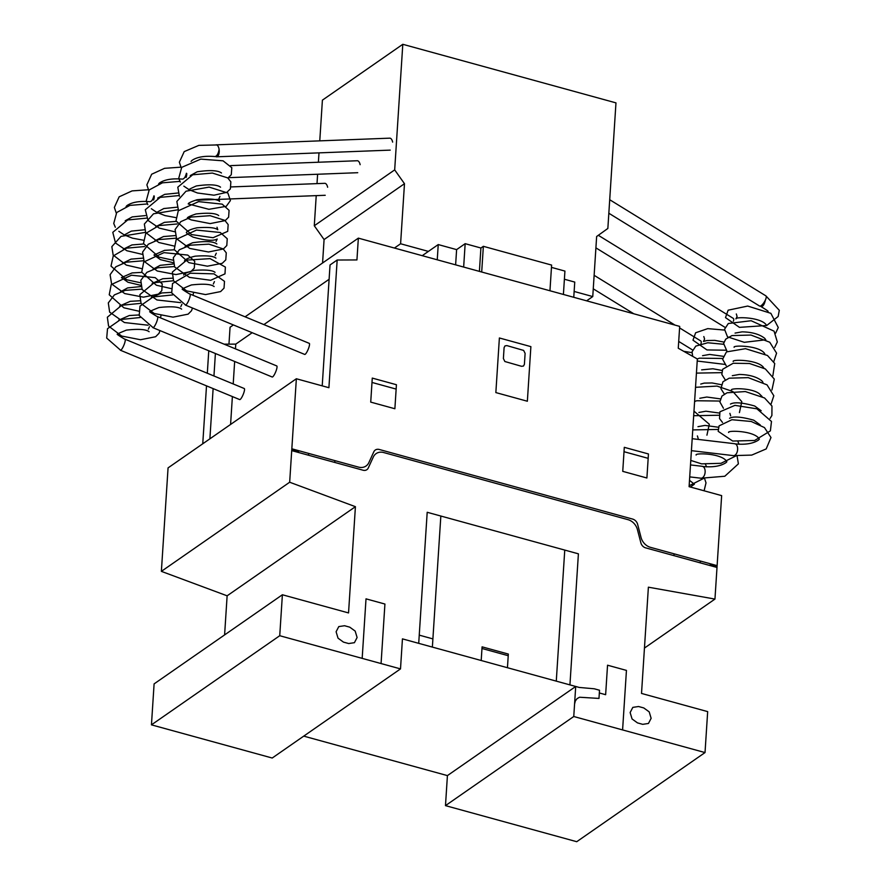<?xml version="1.0" encoding="UTF-8"?>
<svg xmlns="http://www.w3.org/2000/svg" width="886" height="886" viewBox="0 0 886 886"><rect width="100%" height="100%" fill="white"/><g stroke="black" fill="none" stroke-linecap="round" stroke-linejoin="round"><path stroke-width="1.33" d="M765.415 299.944C764.452 304.407 763.001 306.634 761.041 306.6L760.443 306.047M189.881 294.119A5.87 2.137 -68.2 0 0 189.859 294.108C183.468 290.309 181.098 288.648 182.793 289.124L182.793 289.224C180.777 289.5 183.657 288.072 191.42 284.949C203.581 283.609 211.145 284.14 214.124 286.555L214.113 286.543M185.495 304.994A5.87 2.137 -68.2 0 0 185.517 305.005L171.696 292.923L172.515 283.542L190.257 273.209L213.991 273.863L224.49 281.349L224.036 288.138L220.625 291.583L205.519 294.584L186.658 290.896L173.578 280.895L172.349 272.08L186.724 260.107L210.104 258.634L225.376 267.085L224.989 273.863L210.669 280.286L189.438 277.384L174.653 266.985L173.302 257.76L179.382 249.752L190.335 245.189L208.952 244.159L223.15 248.9L226.273 252.842L225.786 259.886L222.231 263.319L207.379 266.188L188.895 262.655L174.232 249.597L176.214 239.453L196.482 230.072L220.249 232.497L227.237 238.733L226.805 245.522L223.416 248.966L208.476 251.989L189.737 248.434L176.602 238.777L175.096 229.529L180.799 221.655L191.177 217.048L210.115 215.697L224.8 220.348L228.167 224.59L227.702 231.357L213.072 237.725L191.597 234.58L175.993 220.946L178.263 210.79L198.619 201.631L222.187 204.145L229.075 210.359L228.621 217.148L225.221 220.592L210.148 223.593L191.321 219.938L187.378 218.233C186.924 217.48 189.803 216.051 196.016 213.969C208.166 212.618 215.73 213.161 218.709 215.564L218.698 215.564M219.108 149.457C218.321 153.776 216.937 156.135 214.944 156.556C204.622 155.67 196.925 156.988 191.863 160.488L191.077 161.429M157.387 316.69A5.87 2.137 -68.2 0 0 157.354 316.679C150.963 312.891 148.604 311.23 150.299 311.695L150.288 311.806C148.272 312.082 151.152 310.654 158.926 307.531C171.076 306.191 178.64 306.722 181.619 309.136L181.619 309.125M152.99 327.565A5.87 2.137 -68.2 0 0 153.012 327.576L139.191 315.494L140.021 306.113L153.123 296.943L172.571 294.949M186.414 173.257C185.451 176.967 184.122 178.928 182.45 179.127C172.117 178.252 164.419 179.57 159.369 183.07L158.583 184.011M124.882 339.272A5.87 2.137 -68.2 0 0 124.86 339.26C118.469 335.473 116.099 333.8 117.794 334.277L117.783 334.387C115.778 334.653 118.658 333.236 126.421 330.113C138.581 328.761 146.146 329.304 149.125 331.718L149.114 331.707M120.485 350.147A5.87 2.137 -68.2 0 0 120.518 350.158L106.697 338.075L107.516 328.695L120.629 319.525L140.077 317.531M153.909 195.839C152.946 199.549 151.628 201.499 149.944 201.709C139.623 200.834 131.925 202.141 126.864 205.652L126.078 206.582M692.199 438.703L734.76 443.731A5.981 3.544 96.7 0 1 737.584 447.906A5.981 3.544 96.7 0 1 733.353 455.625L691.423 450.664M609.712 199.727L765.858 295.846A5.981 1.916 121.6 0 1 765.792 299.025A5.981 1.916 121.6 0 1 762.647 304.263A5.981 1.916 121.6 0 1 759.579 306.047L608.837 213.238M690.493 464.928L702.255 466.313A5.981 3.544 96.7 0 1 705.09 470.488A5.981 3.544 96.7 0 1 700.848 478.196L689.729 476.889M598.316 235.299L733.364 318.428A5.981 1.916 121.6 0 1 733.42 321.219M679.584 327.909L700.859 341.01A5.981 1.916 121.6 0 1 700.926 343.801M189.704 294.041A5.981 1.285 112.5 0 1 189.992 294.03A5.981 1.285 112.5 0 1 189.814 297.397A5.981 1.285 112.5 0 1 185.418 305.094A5.981 1.285 112.5 0 1 185.229 304.884M189.992 294.03L309.258 343.358A5.981 1.285 112.5 0 1 309.092 346.736A5.981 1.285 112.5 0 1 304.684 354.422L185.418 305.094M216.018 144.861A5.981 2.857 87.8 0 1 216.14 144.85A5.981 2.857 87.8 0 1 218.997 148.793A5.981 2.857 87.8 0 1 216.594 156.811A5.981 2.857 87.8 0 1 215.575 156.468M216.14 144.85L389.774 138.161A5.981 2.857 87.8 0 1 392.631 142.103M157.21 316.623A5.981 1.285 112.5 0 1 157.486 316.612A5.981 1.285 112.5 0 1 157.32 319.979A5.981 1.285 112.5 0 1 152.913 327.665A5.981 1.285 112.5 0 1 152.724 327.466M157.486 316.612L276.764 365.94A5.981 1.285 112.5 0 1 276.587 369.318A5.981 1.285 112.5 0 1 272.19 377.004L152.913 327.665M230.581 165.616L357.268 160.743A5.981 2.857 87.8 0 1 360.126 164.685M186.736 173.49A5.981 2.857 87.8 0 1 186.093 177.455M124.704 339.205A5.981 1.285 112.5 0 1 124.992 339.183A5.981 1.285 112.5 0 1 124.815 342.561A5.981 1.285 112.5 0 1 120.418 350.247A5.981 1.285 112.5 0 1 120.23 350.036M124.992 339.183L244.259 388.522A5.981 1.285 112.5 0 1 244.093 391.889A5.981 1.285 112.5 0 1 239.685 399.586L120.418 350.247M231.213 186.924L324.763 183.324A5.981 2.857 87.8 0 1 327.632 187.267M154.23 196.072A5.981 2.857 87.8 0 1 153.599 200.037M428.403 251.402L400.594 243.761L404.481 183.701L394.68 169.891L402.798 44.3L322.404 100.151L319.768 140.863M402.798 44.3L615.969 102.876L607.851 228.466L596.643 236.496L592.756 296.566L586.621 300.83M318.993 152.868L318.384 162.238M317.609 174.243L317.011 183.624M316.224 195.629L314.286 225.753L324.077 239.552L322.57 262.987M394.68 169.891L314.286 225.753M404.481 183.701L324.077 239.552M400.594 243.761L394.436 248.036M592.756 296.566L574.139 291.45M551.469 267.384L564.925 271.083L563.407 294.451M564.393 279.234L574.748 282.08L573.763 297.297M422.245 255.677L438.238 244.569L456.611 249.619L465.161 243.672L480.91 248.002L479.404 271.382M437.252 259.797L438.238 244.569M455.625 264.848L456.611 249.619M463.655 267.051L465.161 243.672M549.951 290.763L551.613 265.08L483.357 246.319L480.91 248.025M481.696 272.013L483.357 246.319M358.354 238.135L679.684 326.391L678.266 348.231L697.348 358.985L689.087 486.669L721.647 495.617L714.958 599.08L648.386 587.185L641.519 693.439L707.67 711.613L705.023 752.568L573.763 716.508L575.712 686.473L402.443 638.872L400.505 668.897L279.732 635.716L282.39 594.761L348.541 612.935L355.419 506.681L289.667 482.228L296.356 378.754L328.905 387.703L337.167 260.019L356.936 259.941L358.354 238.135L245.09 316.823M228.965 344.145L230.061 327.255L233.406 324.94M337.167 260.019L330.035 264.969L322.216 385.864M224.114 344.167L235.776 344.122L235.466 348.862M209.882 438.836L213.127 388.6M213.947 375.985L215.398 353.514M234.657 361.477L233.206 383.948M232.387 396.563L230.581 424.449M235.776 344.122L252.2 332.715L235.776 344.122M263.884 324.597L329.116 279.278L263.884 324.597M208.764 350.767L207.313 373.239M206.504 385.853L202.75 443.786M644.454 648.065L714.958 599.08M303.732 736.122L447.419 775.604L445.481 805.629L576.742 841.7L705.023 752.568M445.481 805.629L573.763 716.508M427.993 770.266L447.419 775.604L575.712 686.473M282.39 594.761L154.098 683.892L151.451 724.848L272.212 758.028L400.505 668.897M151.451 724.848L279.732 635.716M296.356 378.754L168.063 467.886L161.374 571.359L227.126 595.813L355.419 506.681M227.126 595.813L224.601 634.908M161.374 571.359L289.667 482.228M292.026 448.848L358.509 467.11A11.994 9.768 -124.8 0 0 368.842 462.636L373.881 451.65A6.346 5.172 -124.8 0 1 379.042 449.412L632.87 519.152A6.346 5.172 -124.8 0 1 637.566 524.102L641.032 537.425A11.994 9.768 -124.8 0 0 650.435 547.326L716.918 565.589M291.904 450.664L363.116 470.233A6.003 4.884 -124.8 0 0 368.277 467.985L373.316 457.01A11.961 9.746 -124.8 0 1 383.66 452.536L628.019 519.672A11.961 9.746 -124.8 0 1 637.422 529.573L640.888 542.896A6.003 4.884 -124.8 0 0 645.595 547.847L716.796 567.405M674.058 553.816L673.947 555.633M700.317 561.026L700.195 562.854M710.295 563.773L710.173 565.589M710.262 564.316L717.084 566.187M530.88 346.636L499.383 337.976L495.85 392.587L527.358 401.236L530.88 346.636M504.101 347.611L503.392 358.531L504.854 361.51L521.599 366.317L523.504 366.029L524.401 364.301L525.11 353.381L523.648 350.424L506.903 345.606L504.998 345.894L504.101 347.611M624.298 447.33L622.747 471.352L646.902 477.997L648.452 453.964L624.298 447.33M648.175 458.339L624.021 451.705M394.879 408.745L396.43 384.723L372.275 378.089L370.725 402.111L394.879 408.745M396.153 389.087L371.998 382.453M334.875 460.62L334.764 462.437M291.793 449.335L298.615 451.207M308.627 453.41L308.505 455.227M298.538 452.491L298.648 450.664M622.592 729.92L626.446 670.403L607.541 665.209L605.636 694.702L599.335 692.963M569.931 684.889L578.403 553.828L427.196 512.285L418.713 643.336M574.571 704.049L575.313 701.025L577.041 698.655L579.555 697.238L598.98 698.423L599.512 690.238L594.262 688.787L579.2 687.436L556.275 681.135L564.759 550.084M637.477 722.887L642.727 724.338L648.452 723.463L651.132 718.313L649.205 711.879L643.79 707.947L638.54 706.507L632.814 707.382L630.134 712.543L632.061 718.967L637.477 722.887M507.445 667.723L508.331 654.067L482.084 646.846L481.198 660.502M481.973 648.486L508.221 655.706M419.244 635.14L432.9 638.895M432.368 647.09L440.84 516.029M381.069 663.559L384.923 604.042L366.018 598.847L362.175 658.364M343.447 642.106L348.696 643.546L354.422 642.682L357.102 637.521L355.175 631.098L349.76 627.166L344.51 625.726L338.784 626.59L336.104 631.751L338.031 638.175L343.447 642.106M683.704 351.299L691.955 352.65M693.971 411.137L709.298 424.228L706.928 435.181M705.5 464.286L706.552 466.856M703.628 478.407L689.153 485.75M704.58 478.495L706.009 482.859L704.104 490.789M689.496 480.323L694.369 484.221L690.382 487.023M698.168 438.437L697.382 435.923M723.962 342.074L714.836 340.379L706.928 340.523L703.484 341.475L704.591 339.072L703.816 336.547M725.767 350.203L706.95 349.937L692.996 340.191L695.621 332.782L707.737 328.628L724.46 330.068M724.848 364.401L697.216 361.034M692.697 356.36L692.032 351.864L695.798 346.094L707.759 342.76L723.541 344.266M697.293 358.952L699.453 358.165L722.622 358.465M696.429 373.117L721.702 372.652M695.521 387.315L717.007 386.086L732.844 391.512L741.803 401.657L739.422 412.599M694.602 401.513L696.695 400.749L719.864 401.048M693.683 415.711L718.945 415.246M692.763 429.909L718.037 429.444M738.005 441.715L739.057 444.285M736.122 455.825L721.005 463.312L701.568 463.854L690.792 460.421M737.086 455.913L738.392 463.854L724.803 476.247L701.513 478.174M702.565 355.674L709.608 354.433L723.042 356.272M701.646 369.872L712.898 368.764L722.123 370.47M700.726 384.07L704.193 383.106L712.1 382.962L721.215 384.668M699.818 398.268L706.807 397.028L720.296 398.866M698.888 412.466L705.932 411.215L719.377 413.053M718.457 427.251L705.023 425.413L697.969 426.664M718.779 441.848L701.358 439.788M696.141 455.05C694.48 452.912 719.831 453.067 726.143 460.642L726.863 461.739L725.944 462.691C720.539 466.235 712.698 467.498 702.421 466.457M760.254 424.937L753.742 420.197C741.427 416.752 733.364 416.11 729.555 418.281L729.566 418.281M730.662 415.866L729.887 413.341M761.174 410.739L754.673 405.998C742.357 402.543 734.284 401.912 730.463 404.082M762.093 396.54L759.413 393.827C752.469 387.968 731.615 387.946 731.393 389.884M732.312 375.686L739.312 374.446C749.091 374.623 756.622 376.749 761.894 380.847L762.957 382.309M763.931 368.144L763.245 367.092C757.009 359.55 731.648 359.328 733.22 361.488L733.22 361.488M764.851 353.946L764.153 352.883C757.785 345.285 732.445 345.175 734.14 347.29M735.059 333.092L742.103 331.851C751.915 332.04 759.435 334.188 764.673 338.286L765.792 339.781L744.273 342.317L727.495 336.835L724.538 329.282L728.303 323.512L751.151 320.732L774.076 331.165L777.31 341.963L774.685 347.434M766.678 325.55L765.825 324.309C759.313 316.889 734.605 316.8 735.978 318.905L737.086 316.49L736.31 313.965M767.597 311.363L767.63 311.385C769.159 311.806 766.966 310.211 761.041 306.6M765.98 295.957L779.303 310.31L778.141 316.501L766.711 325.494M766.689 325.505L739.445 327.355L725.49 317.609L728.126 310.2L747.695 306.058L770.864 313.323L778.273 327.532L775.593 333.236M727.107 351.487L723.618 343.458L725.723 339.161L731.947 335.584L750.985 335.052L769.757 342.24L776.579 353.16L773.766 361.632M726.188 365.685L722.622 359.251L726.442 351.919L745.48 348.685L767.442 355.463L774.729 363.515L772.847 375.819M725.269 379.873L721.824 374.435L722.666 369.263L733.198 363.26L749.501 363.504L765.338 368.93L774.298 379.075L771.927 390.017M724.349 394.071L720.916 388.688L722.965 381.755L729.2 378.178L748.238 377.646L767.021 384.845L773.821 395.754L771.008 404.215M723.441 408.269L719.875 401.934L721.946 396.064L727.052 392.786L745.325 391.557L764.552 397.969L771.961 406.043L771.894 415.501L770.089 418.413M722.511 422.467L719.532 418.58L719.93 411.802L734.959 405.356L756.91 408.823L771.485 421.47L770.388 430.862L754.628 440.486L732.689 441.04L718.169 431.316L719.089 425.867L731.914 419.72L751.239 421.481L764.452 427.573L770.986 437.529L766.191 448.925L751.738 455.094L734.018 455.592M728.635 432.479C726.985 430.341 752.325 430.485 758.649 438.072L759.368 439.157L758.438 440.109C753.034 443.653 745.204 444.916 734.926 443.875M213.338 284.018L214.445 281.604M183.734 275.003L183.701 275.037C183.358 273.962 186.891 272.401 194.311 270.363C205.74 269.565 212.651 270.23 215.043 272.356M178.496 210.48L176.846 201.476L186.016 191.21L209.14 187.101L227.89 193.048L230.426 200.557L226.262 206.316L208.908 209.306L188.33 203.968M179.415 196.293L177.798 187.167L192.705 174.786L212.374 173.058L227.724 177.898L230.858 181.829L230.393 188.873L226.838 192.328L213.991 195.197L197.5 193.004L189.227 189.759L183.845 186.149M180.334 182.084L178.739 178.319L181.708 167.354L200.779 159.115L223.062 160.82L231.8 167.698L231.279 174.73L227.901 178.042M190.224 175.605L197.201 171.773C209.86 169.924 217.945 170.334 221.467 172.98M181.253 167.886L179.36 162.227L184.199 151.617L198.829 145.382L216.727 144.95M184.653 260.805L184.62 260.838C184.399 261.647 183.612 258.778 195.241 256.165C206.648 255.367 213.548 256.032 215.951 258.158L215.951 258.147M185.551 246.585L185.539 246.64C183.967 246.873 186.326 245.577 192.627 242.753C205.253 240.903 213.338 241.313 216.882 243.971M216.084 241.424L217.192 239.021C213.338 241.191 205.264 240.549 192.971 237.083C188.087 234.391 185.916 232.808 186.47 232.331L186.459 232.442C186.226 233.262 185.44 230.393 197.069 227.78C208.465 226.971 215.376 227.636 217.79 229.762L217.004 227.237M188.308 203.979L188.297 204.046C187.865 203.259 190.745 201.842 196.925 199.771C209.063 198.42 216.627 198.951 219.628 201.377L218.842 198.841L219.949 196.426M189.25 189.826L189.216 189.848C187.644 190.08 190.003 188.784 196.304 185.96C208.952 184.122 217.037 184.532 220.548 187.179M216.284 253.208L215.165 255.622M180.833 306.6L181.94 304.186M151.24 297.585L161.806 292.945L171.53 292.38M192.472 308.007L191.531 310.72L188.12 314.153L173.014 317.155L154.164 313.478L141.073 303.477L139.855 294.65L154.23 282.689L173.49 280.751M193.469 293.011L193.015 295.282M180.6 302.624L156.944 299.966L142.159 289.567L140.808 280.33L146.888 272.323L157.841 267.771L174.409 266.553M171.087 288.559L156.39 285.237L141.727 272.179L143.72 262.034L163.976 252.643L187.743 255.068L194.732 261.315L194.3 268.093L190.911 271.548L175.971 274.571L157.243 271.005L144.097 261.359L142.591 252.111L148.294 244.237L158.672 239.619L176.248 238.157M172.914 260.163L159.103 257.161L143.488 243.528L145.758 233.372L158.993 225.587L177.167 223.959M173.833 245.965L158.815 242.509L145.669 232.497L144.352 224.058L153.522 213.792L178.086 209.76M174.752 231.767L159.314 228.145L148.017 220.426L145.293 209.749L160.211 197.368L179.005 195.562M175.672 217.568L164.995 215.586L156.722 212.33L151.351 208.731M147.829 204.666L146.234 200.9L149.213 189.925L162.404 182.826L179.924 181.375M148.748 190.468L146.866 184.842L151.661 174.232L164.586 168.318L180.844 167.177M152.159 283.387L162.736 278.747L172.449 278.182M173.357 263.995L160.133 265.335L153.045 269.211M173.058 262.677L160.477 259.664L153.954 255.013L164.563 250.35L174.276 249.797M154.884 240.77L163.511 236.551L175.195 235.598M176.115 221.4L164.431 222.353L155.792 226.628M156.744 212.396L163.799 208.542L177.034 207.202M157.642 198.132L164.707 194.355L177.953 193.004M148.327 329.182L149.446 326.768M118.735 320.156L129.312 315.527L139.024 314.962M159.967 330.589L159.037 333.291L155.615 336.735L140.509 339.737L121.659 336.049L108.568 326.059L107.35 317.232L121.725 305.271L140.996 303.333M160.964 315.593L160.521 317.864M148.106 325.206L124.439 322.548L109.654 312.149L108.302 302.912L114.383 294.905L125.336 290.353L141.915 289.135M138.581 311.13L123.896 307.807L109.222 294.761L111.215 284.616L131.482 275.225L155.238 277.65L162.227 283.885L161.806 290.674L158.417 294.119L143.477 297.153L124.738 293.587L111.603 283.941L110.097 274.693L115.8 266.819L126.177 262.201L143.742 260.739M140.42 282.734L126.598 279.743L110.994 266.099L113.253 255.943L126.499 248.169L144.662 246.541M141.339 268.547L126.31 265.091L113.164 255.079L111.846 246.64L121.017 236.374L145.581 232.342M142.258 254.348L126.82 250.727L115.512 243.008L112.788 232.331L127.706 219.949L146.5 218.144M143.167 240.15L132.49 238.168L124.228 234.912L118.846 231.312M115.335 227.248L113.74 223.482L116.708 212.507L129.899 205.397L147.419 203.946M125.225 220.758L132.202 216.926L145.448 215.586M116.254 213.05L114.36 207.424L119.156 196.814L132.092 190.9L148.339 189.759M119.654 305.969L130.231 301.329L139.944 300.764M120.574 291.771L127.628 287.906L140.863 286.566M140.564 285.259L127.972 282.246L121.46 277.595M121.471 277.584L132.058 272.932L141.782 272.367M122.412 263.375L131.017 259.122L142.701 258.169M123.331 249.176L131.925 244.935L143.61 243.982M124.239 234.978L131.305 231.124L144.529 229.784M725.069 327.388L595.913 247.87M692.575 349.97L678.709 341.431M633.811 313.788L593.255 288.825M594.129 275.313L675.032 325.118M390.228 150.122L216.594 156.811M357.734 172.704L228.455 177.676M325.228 195.285L195.95 200.258"/></g></svg>
